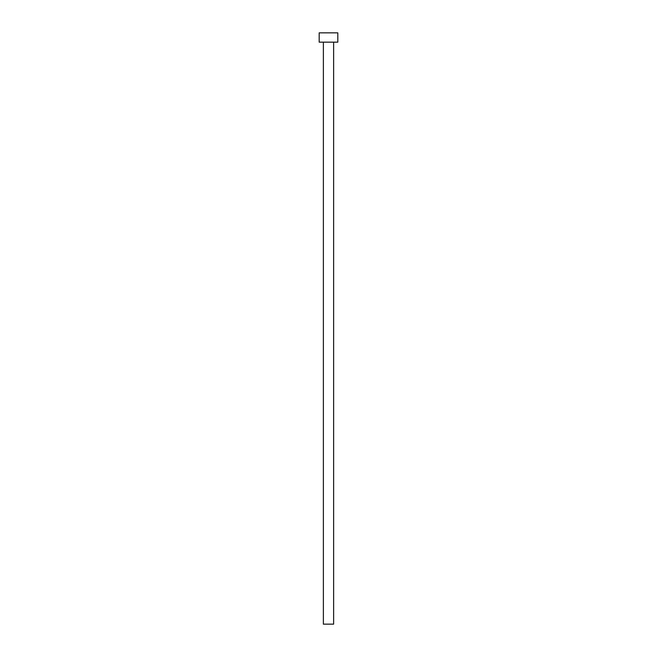 <?xml version="1.0" encoding="UTF-8"?>
<svg xmlns="http://www.w3.org/2000/svg" width="657" height="657" viewBox="0 0 657 657"><rect width="100%" height="100%" fill="white"/><g stroke="black" fill="none" stroke-linecap="round" stroke-linejoin="round"><path stroke-width="0.99" d="M333.625 42.163L333.625 624.15L323.375 624.15L323.375 42.163M337.813 42.163L319.187 42.163L319.187 32.85L337.813 32.85L337.813 42.163"/></g></svg>
